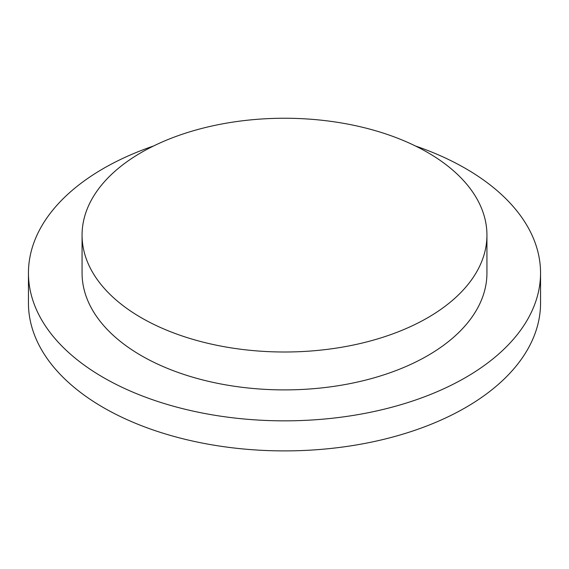 <?xml version="1.0" encoding="UTF-8"?>
<svg xmlns="http://www.w3.org/2000/svg" width="569" height="569" viewBox="0 0 569 569"><rect width="100%" height="100%" fill="white"/><g stroke="black" fill="none" stroke-linecap="round" stroke-linejoin="round"><path stroke-width="0.85" d="M141.354 317.772A202.436 116.88 0 0 0 361.969 343.107A202.436 116.88 0 0 0 486.936 235.125A202.436 116.88 0 0 0 427.646 152.478A202.436 116.88 0 0 0 207.031 127.143A202.436 116.88 0 0 0 82.064 235.125A202.436 116.88 0 0 0 141.354 317.772M82.064 235.125L82.064 273.02A202.436 116.88 0 0 0 141.354 355.661A202.436 116.88 0 0 0 361.969 381.002A202.436 116.88 0 0 0 486.936 273.02L486.936 235.125M153.609 145.963A256.05 147.826 0 0 0 28.45 273.02A256.05 147.826 0 0 0 103.444 377.553A256.05 147.826 0 0 0 382.489 409.595A256.05 147.826 0 0 0 540.55 273.02A256.05 147.826 0 0 0 465.556 168.488A256.05 147.826 0 0 0 415.391 145.963M28.45 273.02L28.45 303.071A256.05 147.826 0 0 0 103.444 407.603A256.05 147.826 0 0 0 382.489 439.645A256.05 147.826 0 0 0 540.55 303.071L540.55 273.02"/></g></svg>
